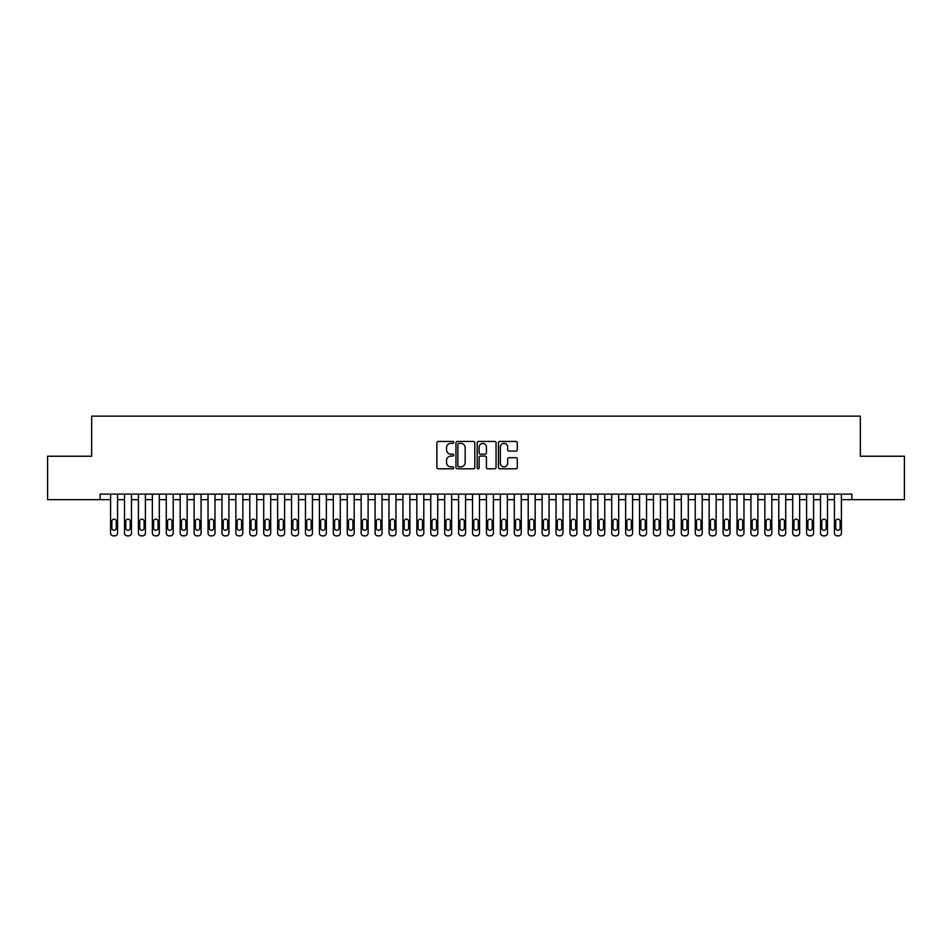 <?xml version="1.0" encoding="UTF-8"?>
<svg xmlns="http://www.w3.org/2000/svg" width="952" height="952" viewBox="0 0 952 952"><rect width="100%" height="100%" fill="white"/><g stroke="black" fill="none" stroke-linecap="round" stroke-linejoin="round"><path stroke-width="1.43" d="M453.723 442.406A0.952 0.952 0 0 0 452.771 441.454L438.253 441.454A1.368 1.368 0 0 0 436.885 442.823L436.885 467.42A1.368 1.368 0 0 0 438.253 468.789L452.771 468.789A0.952 0.952 0 0 0 453.723 467.825A0.952 0.952 0 0 0 452.771 466.873L450.891 466.873A4.367 4.367 0 0 1 446.524 462.493L446.524 460.447A4.367 4.367 0 0 1 450.891 456.079L452.771 456.079A0.952 0.952 0 0 0 453.723 455.115A0.952 0.952 0 0 0 452.771 454.163L450.891 454.163A4.367 4.367 0 0 1 446.524 449.796L446.524 447.737A4.367 4.367 0 0 1 450.891 443.37L452.771 443.37A0.952 0.952 0 0 0 453.723 442.406M515.936 451.093A1.368 1.368 0 0 0 517.293 449.725L517.293 442.823A1.368 1.368 0 0 0 515.936 441.454L499.812 441.454A1.368 1.368 0 0 0 498.443 442.823L498.443 467.42A1.368 1.368 0 0 0 499.812 468.789L515.936 468.789A1.368 1.368 0 0 0 517.293 467.42L517.293 459.078A1.368 1.368 0 0 0 515.936 457.71L509.034 457.71A1.368 1.368 0 0 0 507.666 459.078L507.666 463.219A3.653 3.653 0 0 1 504.013 466.873A3.653 3.653 0 0 1 500.359 463.219L500.359 447.023A3.653 3.653 0 0 1 504.013 443.37A3.653 3.653 0 0 1 507.666 447.023L507.666 449.725A1.368 1.368 0 0 0 509.034 451.093L515.936 451.093M841.413 499.669L851.85 499.669L851.85 494.1L100.15 494.1L100.15 499.669L110.587 499.669L110.587 533.072A2.785 2.785 179.3 0 0 113.371 535.857L114.764 535.857A2.785 2.785 179.3 0 0 117.548 533.072L117.548 494.1M851.85 499.669L904.4 499.669L904.4 456.234L860.346 456.234L860.346 416.143L91.654 416.143L91.654 456.234L47.6 456.234L47.6 499.669L100.15 499.669M474.81 442.823A1.368 1.368 0 0 0 473.442 441.454L457.317 441.454A1.368 1.368 0 0 0 455.948 442.823L455.948 467.42A1.368 1.368 0 0 0 457.317 468.789L473.442 468.789A1.368 1.368 0 0 0 474.81 467.42L474.81 442.823M478.558 441.454L494.683 441.454A1.368 1.368 0 0 1 496.052 442.823L496.052 467.42A1.368 1.368 0 0 1 494.683 468.789L487.781 468.789A1.368 1.368 0 0 1 486.424 467.42L486.424 457.448A1.368 1.368 0 0 0 485.056 456.079L480.474 456.079A1.368 1.368 0 0 0 479.106 457.448L479.106 467.825A0.952 0.952 0 0 1 478.154 468.789A0.952 0.952 0 0 1 477.19 467.825L477.19 442.823A1.368 1.368 0 0 1 478.558 441.454M117.548 499.669L124.51 499.669L124.51 533.072A2.785 2.785 179.3 0 0 127.294 535.857L128.687 535.857A2.785 2.785 179.3 0 0 131.471 533.072L131.471 494.1M131.471 499.669L138.433 499.669L138.433 533.072A2.785 2.785 179.3 0 0 141.217 535.857L142.61 535.857A2.785 2.785 179.3 0 0 145.394 533.072L145.394 494.1M145.394 499.669L152.356 499.669L152.356 533.072A2.785 2.785 179.3 0 0 155.14 535.857L156.533 535.857A2.785 2.785 179.3 0 0 159.305 533.072L159.305 494.1M159.305 499.669L166.267 499.669L166.267 533.072A2.785 2.785 179.3 0 0 169.051 535.857L170.444 535.857A2.785 2.785 179.3 0 0 173.228 533.072L173.228 494.1M173.228 499.669L180.19 499.669L180.19 533.072A2.785 2.785 179.3 0 0 182.974 535.857L184.367 535.857A2.785 2.785 179.3 0 0 187.151 533.072L187.151 494.1M187.151 499.669L194.113 499.669L194.113 533.072A2.785 2.785 179.3 0 0 196.897 535.857L198.29 535.857A2.785 2.785 179.3 0 0 201.074 533.072L201.074 494.1M201.074 499.669L208.036 499.669L208.036 533.072A2.785 2.785 179.3 0 0 210.82 535.857L212.213 535.857A2.785 2.785 179.3 0 0 214.997 533.072L214.997 494.1M214.997 499.669L221.959 499.669L221.959 533.072A2.785 2.785 179.3 0 0 224.731 535.857L226.124 535.857A2.785 2.785 179.3 0 0 228.908 533.072L228.908 494.1M228.908 499.669L235.87 499.669L235.87 533.072A2.785 2.785 179.3 0 0 238.655 535.857L240.047 535.857A2.785 2.785 179.3 0 0 242.831 533.072L242.831 494.1M242.831 499.669L249.793 499.669L249.793 533.072A2.785 2.785 179.3 0 0 252.577 535.857L253.97 535.857A2.785 2.785 179.3 0 0 256.754 533.072L256.754 494.1M256.754 499.669L263.716 499.669L263.716 533.072A2.785 2.785 179.3 0 0 266.5 535.857L267.893 535.857A2.785 2.785 179.3 0 0 270.677 533.072L270.677 494.1M270.677 499.669L277.639 499.669L277.639 533.072A2.785 2.785 179.3 0 0 280.423 535.857L281.816 535.857A2.785 2.785 179.3 0 0 284.6 533.072L284.6 494.1M284.6 499.669L291.55 499.669L291.55 533.072A2.785 2.785 179.3 0 0 294.335 535.857L295.727 535.857A2.785 2.785 179.3 0 0 298.511 533.072L298.511 494.1M298.511 499.669L305.473 499.669L305.473 533.072A2.785 2.785 179.3 0 0 308.258 535.857L309.65 535.857A2.785 2.785 179.3 0 0 312.435 533.072L312.435 494.1M312.435 499.669L319.396 499.669L319.396 533.072A2.785 2.785 179.3 0 0 322.181 535.857L323.573 535.857A2.785 2.785 179.3 0 0 326.357 533.072L326.357 494.1M326.357 499.669L333.319 499.669L333.319 533.072A2.785 2.785 179.3 0 0 336.104 535.857L337.496 535.857A2.785 2.785 179.3 0 0 340.28 533.072L340.28 494.1M340.28 499.669L347.242 499.669L347.242 533.072A2.785 2.785 179.3 0 0 350.015 535.857L351.407 535.857A2.785 2.785 179.3 0 0 354.192 533.072L354.192 494.1M354.192 499.669L361.153 499.669L361.153 533.072A2.785 2.785 179.3 0 0 363.938 535.857L365.33 535.857A2.785 2.785 179.3 0 0 368.115 533.072L368.115 494.1M368.115 499.669L375.076 499.669L375.076 533.072A2.785 2.785 179.3 0 0 377.861 535.857L379.253 535.857A2.785 2.785 179.3 0 0 382.038 533.072L382.038 494.1M382.038 499.669L388.999 499.669L388.999 533.072A2.785 2.785 179.3 0 0 391.784 535.857L393.176 535.857A2.785 2.785 179.3 0 0 395.961 533.072L395.961 494.1M395.961 499.669L402.922 499.669L402.922 533.072A2.785 2.785 179.3 0 0 405.707 535.857L407.099 535.857A2.785 2.785 179.3 0 0 409.884 533.072L409.884 494.1M409.884 499.669L416.833 499.669L416.833 533.072A2.785 2.785 179.3 0 0 419.618 535.857L421.01 535.857A2.785 2.785 179.3 0 0 423.795 533.072L423.795 494.1M423.795 499.669L430.756 499.669L430.756 533.072A2.785 2.785 179.3 0 0 433.541 535.857L434.933 535.857A2.785 2.785 179.3 0 0 437.718 533.072L437.718 494.1M437.718 499.669L444.679 499.669L444.679 533.072A2.785 2.785 179.3 0 0 447.464 535.857L448.856 535.857A2.785 2.785 179.3 0 0 451.641 533.072L451.641 494.1M451.641 499.669L458.602 499.669L458.602 533.072A2.785 2.785 179.3 0 0 461.387 535.857L462.779 535.857A2.785 2.785 179.3 0 0 465.564 533.072L465.564 494.1M465.564 499.669L472.525 499.669L472.525 533.072A2.785 2.785 179.3 0 0 475.31 535.857L476.69 535.857A2.785 2.785 179.3 0 0 479.475 533.072L479.475 494.1M479.475 499.669L486.436 499.669L486.436 533.072A2.785 2.785 179.3 0 0 489.221 535.857L490.613 535.857A2.785 2.785 179.3 0 0 493.398 533.072L493.398 494.1M493.398 499.669L500.359 499.669L500.359 533.072A2.785 2.785 179.3 0 0 503.144 535.857L504.536 535.857A2.785 2.785 179.3 0 0 507.321 533.072L507.321 494.1M507.321 499.669L514.282 499.669L514.282 533.072A2.785 2.785 179.3 0 0 517.067 535.857L518.459 535.857A2.785 2.785 179.3 0 0 521.244 533.072L521.244 494.1M521.244 499.669L528.205 499.669L528.205 533.072A2.785 2.785 179.3 0 0 530.99 535.857L532.382 535.857A2.785 2.785 179.3 0 0 535.167 533.072L535.167 494.1M535.167 499.669L542.116 499.669L542.116 533.072A2.785 2.785 179.3 0 0 544.901 535.857L546.293 535.857A2.785 2.785 179.3 0 0 549.078 533.072L549.078 494.1M549.078 499.669L556.039 499.669L556.039 533.072A2.785 2.785 179.3 0 0 558.824 535.857L560.216 535.857A2.785 2.785 179.3 0 0 563.001 533.072L563.001 494.1M563.001 499.669L569.962 499.669L569.962 533.072A2.785 2.785 179.3 0 0 572.747 535.857L574.139 535.857A2.785 2.785 179.3 0 0 576.924 533.072L576.924 494.1M576.924 499.669L583.885 499.669L583.885 533.072A2.785 2.785 179.3 0 0 586.67 535.857L588.062 535.857A2.785 2.785 179.3 0 0 590.847 533.072L590.847 494.1M590.847 499.669L597.808 499.669L597.808 533.072A2.785 2.785 179.3 0 0 600.593 535.857L601.985 535.857A2.785 2.785 179.3 0 0 604.758 533.072L604.758 494.1M604.758 499.669L611.719 499.669L611.719 533.072A2.785 2.785 179.3 0 0 614.504 535.857L615.896 535.857A2.785 2.785 179.3 0 0 618.681 533.072L618.681 494.1M618.681 499.669L625.642 499.669L625.642 533.072A2.785 2.785 179.3 0 0 628.427 535.857L629.819 535.857A2.785 2.785 179.3 0 0 632.604 533.072L632.604 494.1M632.604 499.669L639.566 499.669L639.566 533.072A2.785 2.785 179.3 0 0 642.35 535.857L643.742 535.857A2.785 2.785 179.3 0 0 646.527 533.072L646.527 494.1M646.527 499.669L653.488 499.669L653.488 533.072A2.785 2.785 179.3 0 0 656.273 535.857L657.665 535.857A2.785 2.785 179.3 0 0 660.45 533.072L660.45 494.1M660.45 499.669L667.4 499.669L667.4 533.072A2.785 2.785 179.3 0 0 670.184 535.857L671.577 535.857A2.785 2.785 179.3 0 0 674.361 533.072L674.361 494.1M674.361 499.669L681.323 499.669L681.323 533.072A2.785 2.785 179.3 0 0 684.107 535.857L685.499 535.857A2.785 2.785 179.3 0 0 688.284 533.072L688.284 494.1M688.284 499.669L695.246 499.669L695.246 533.072A2.785 2.785 179.3 0 0 698.03 535.857L699.423 535.857A2.785 2.785 179.3 0 0 702.207 533.072L702.207 494.1M702.207 499.669L709.169 499.669L709.169 533.072A2.785 2.785 179.3 0 0 711.953 535.857L713.346 535.857A2.785 2.785 179.3 0 0 716.13 533.072L716.13 494.1M716.13 499.669L723.092 499.669L723.092 533.072A2.785 2.785 179.3 0 0 725.876 535.857L727.268 535.857A2.785 2.785 179.3 0 0 730.041 533.072L730.041 494.1M730.041 499.669L737.003 499.669L737.003 533.072A2.785 2.785 179.3 0 0 739.787 535.857L741.18 535.857A2.785 2.785 179.3 0 0 743.964 533.072L743.964 494.1M743.964 499.669L750.926 499.669L750.926 533.072A2.785 2.785 179.3 0 0 753.71 535.857L755.103 535.857A2.785 2.785 179.3 0 0 757.887 533.072L757.887 494.1M757.887 499.669L764.849 499.669L764.849 533.072A2.785 2.785 179.3 0 0 767.633 535.857L769.026 535.857A2.785 2.785 179.3 0 0 771.81 533.072L771.81 494.1M771.81 499.669L778.772 499.669L778.772 533.072A2.785 2.785 179.3 0 0 781.556 535.857L782.949 535.857A2.785 2.785 179.3 0 0 785.733 533.072L785.733 494.1M785.733 499.669L792.695 499.669L792.695 533.072A2.785 2.785 179.3 0 0 795.467 535.857L796.86 535.857A2.785 2.785 179.3 0 0 799.644 533.072L799.644 494.1M799.644 499.669L806.606 499.669L806.606 533.072A2.785 2.785 179.3 0 0 809.39 535.857L810.783 535.857A2.785 2.785 179.3 0 0 813.567 533.072L813.567 494.1M813.567 499.669L820.529 499.669L820.529 533.072A2.785 2.785 179.3 0 0 823.313 535.857L824.706 535.857A2.785 2.785 179.3 0 0 827.49 533.072L827.49 494.1M827.49 499.669L834.452 499.669L834.452 533.072A2.785 2.785 179.3 0 0 837.236 535.857L838.629 535.857A2.785 2.785 179.3 0 0 841.413 533.072L841.413 494.1M458.816 443.37A0.952 0.952 0 0 0 457.864 444.322L457.864 465.909A0.952 0.952 0 0 0 458.816 466.873L460.804 466.873A4.367 4.367 0 0 0 465.171 462.493L465.171 447.737A4.367 4.367 0 0 0 460.804 443.37L458.816 443.37M486.424 447.095A3.653 3.653 0 0 0 482.759 443.442A3.653 3.653 0 0 0 479.106 447.095L479.106 452.795A1.368 1.368 0 0 0 480.474 454.163L485.056 454.163A1.368 1.368 0 0 0 486.424 452.795L486.424 447.095M111.848 528.062A2.225 2.225 0.7 0 0 114.073 530.288A2.225 2.225 0.7 0 0 116.299 528.062A2.225 2.225 -0.7 0 1 114.073 530.288A2.225 2.225 -0.7 0 1 111.848 528.062L111.848 521.375A2.225 2.225 -0.7 0 1 114.073 519.149A2.225 2.225 -0.7 0 1 116.299 521.375A2.225 2.225 0.7 0 0 114.073 519.149A2.225 2.225 0.7 0 0 111.848 521.375M110.587 494.1L110.587 533.072M116.299 521.375L116.299 528.062M125.759 528.062A2.225 2.225 0.7 0 0 127.984 530.288A2.225 2.225 0.7 0 0 130.222 528.062A2.225 2.225 -0.7 0 1 127.984 530.288A2.225 2.225 -0.7 0 1 125.759 528.062L125.759 521.375A2.225 2.225 -0.7 0 1 127.984 519.149A2.225 2.225 -0.7 0 1 130.222 521.375A2.225 2.225 0.7 0 0 127.984 519.149A2.225 2.225 0.7 0 0 125.759 521.375M139.682 528.062A2.225 2.225 0.7 0 0 141.907 530.288A2.225 2.225 0.7 0 0 144.133 528.062A2.225 2.225 -0.7 0 1 141.907 530.288A2.225 2.225 -0.7 0 1 139.682 528.062L139.682 521.375A2.225 2.225 -0.7 0 1 141.907 519.149A2.225 2.225 -0.7 0 1 144.133 521.375A2.225 2.225 0.7 0 0 141.907 519.149A2.225 2.225 0.7 0 0 139.682 521.375M124.51 494.1L124.51 533.072M130.222 521.375L130.222 528.062M138.433 494.1L138.433 533.072M144.133 521.375L144.133 528.062M153.605 528.062A2.225 2.225 0.7 0 0 155.83 530.288A2.225 2.225 0.7 0 0 158.056 528.062A2.225 2.225 -0.7 0 1 155.83 530.288A2.225 2.225 -0.7 0 1 153.605 528.062L153.605 521.375A2.225 2.225 -0.7 0 1 155.83 519.149A2.225 2.225 -0.7 0 1 158.056 521.375A2.225 2.225 0.7 0 0 155.83 519.149A2.225 2.225 0.7 0 0 153.605 521.375M167.528 528.062A2.225 2.225 0.7 0 0 169.754 530.288A2.225 2.225 0.7 0 0 171.979 528.062A2.225 2.225 -0.7 0 1 169.754 530.288A2.225 2.225 -0.7 0 1 167.528 528.062L167.528 521.375A2.225 2.225 -0.7 0 1 169.754 519.149A2.225 2.225 -0.7 0 1 171.979 521.375A2.225 2.225 0.7 0 0 169.754 519.149A2.225 2.225 0.7 0 0 167.528 521.375M152.356 494.1L152.356 533.072M158.056 521.375L158.056 528.062M166.267 494.1L166.267 533.072M171.979 521.375L171.979 528.062M181.439 528.062A2.225 2.225 0.7 0 0 183.676 530.288A2.225 2.225 0.7 0 0 185.902 528.062A2.225 2.225 -0.7 0 1 183.676 530.288A2.225 2.225 -0.7 0 1 181.439 528.062L181.439 521.375A2.225 2.225 -0.7 0 1 183.676 519.149A2.225 2.225 -0.7 0 1 185.902 521.375A2.225 2.225 0.7 0 0 183.676 519.149A2.225 2.225 0.7 0 0 181.439 521.375M180.19 494.1L180.19 533.072M185.902 521.375L185.902 528.062M195.362 528.062A2.225 2.225 0.7 0 0 197.588 530.288A2.225 2.225 0.7 0 0 199.825 528.062A2.225 2.225 -0.7 0 1 197.588 530.288A2.225 2.225 -0.7 0 1 195.362 528.062L195.362 521.375A2.225 2.225 -0.7 0 1 197.588 519.149A2.225 2.225 -0.7 0 1 199.825 521.375A2.225 2.225 0.7 0 0 197.588 519.149A2.225 2.225 0.7 0 0 195.362 521.375M194.113 494.1L194.113 533.072M199.825 521.375L199.825 528.062M209.285 528.062A2.225 2.225 0.7 0 0 211.511 530.288A2.225 2.225 0.7 0 0 213.736 528.062A2.225 2.225 -0.7 0 1 211.511 530.288A2.225 2.225 -0.7 0 1 209.285 528.062L209.285 521.375A2.225 2.225 -0.7 0 1 211.511 519.149A2.225 2.225 -0.7 0 1 213.736 521.375A2.225 2.225 0.7 0 0 211.511 519.149A2.225 2.225 0.7 0 0 209.285 521.375M208.036 494.1L208.036 533.072M213.736 521.375L213.736 528.062M223.208 528.062A2.225 2.225 0.7 0 0 225.434 530.288A2.225 2.225 0.7 0 0 227.659 528.062A2.225 2.225 -0.7 0 1 225.434 530.288A2.225 2.225 -0.7 0 1 223.208 528.062L223.208 521.375A2.225 2.225 -0.7 0 1 225.434 519.149A2.225 2.225 -0.7 0 1 227.659 521.375A2.225 2.225 0.7 0 0 225.434 519.149A2.225 2.225 0.7 0 0 223.208 521.375M221.959 494.1L221.959 533.072M227.659 521.375L227.659 528.062M237.131 528.062A2.225 2.225 0.7 0 0 239.357 530.288A2.225 2.225 0.7 0 0 241.582 528.062A2.225 2.225 -0.7 0 1 239.357 530.288A2.225 2.225 -0.7 0 1 237.131 528.062L237.131 521.375A2.225 2.225 -0.7 0 1 239.357 519.149A2.225 2.225 -0.7 0 1 241.582 521.375A2.225 2.225 0.7 0 0 239.357 519.149A2.225 2.225 0.7 0 0 237.131 521.375M235.87 494.1L235.87 533.072M241.582 521.375L241.582 528.062M251.042 528.062A2.225 2.225 0.7 0 0 253.28 530.288A2.225 2.225 0.7 0 0 255.505 528.062A2.225 2.225 -0.7 0 1 253.28 530.288A2.225 2.225 -0.7 0 1 251.042 528.062L251.042 521.375A2.225 2.225 -0.7 0 1 253.28 519.149A2.225 2.225 -0.7 0 1 255.505 521.375A2.225 2.225 0.7 0 0 253.28 519.149A2.225 2.225 0.7 0 0 251.042 521.375M249.793 494.1L249.793 533.072M255.505 521.375L255.505 528.062M264.965 528.062A2.225 2.225 0.7 0 0 267.191 530.288A2.225 2.225 0.7 0 0 269.416 528.062A2.225 2.225 -0.7 0 1 267.191 530.288A2.225 2.225 -0.7 0 1 264.965 528.062L264.965 521.375A2.225 2.225 -0.7 0 1 267.191 519.149A2.225 2.225 -0.7 0 1 269.416 521.375A2.225 2.225 0.7 0 0 267.191 519.149A2.225 2.225 0.7 0 0 264.965 521.375M263.716 494.1L263.716 533.072M269.416 521.375L269.416 528.062M278.888 528.062A2.225 2.225 0.7 0 0 281.114 530.288A2.225 2.225 0.7 0 0 283.339 528.062A2.225 2.225 -0.7 0 1 281.114 530.288A2.225 2.225 -0.7 0 1 278.888 528.062L278.888 521.375A2.225 2.225 -0.7 0 1 281.114 519.149A2.225 2.225 -0.7 0 1 283.339 521.375A2.225 2.225 0.7 0 0 281.114 519.149A2.225 2.225 0.7 0 0 278.888 521.375M277.639 494.1L277.639 533.072M283.339 521.375L283.339 528.062M292.811 528.062A2.225 2.225 0.7 0 0 295.037 530.288A2.225 2.225 0.7 0 0 297.262 528.062A2.225 2.225 -0.7 0 1 295.037 530.288A2.225 2.225 -0.7 0 1 292.811 528.062L292.811 521.375A2.225 2.225 -0.7 0 1 295.037 519.149A2.225 2.225 -0.7 0 1 297.262 521.375A2.225 2.225 0.7 0 0 295.037 519.149A2.225 2.225 0.7 0 0 292.811 521.375M291.55 494.1L291.55 533.072M297.262 521.375L297.262 528.062M306.722 528.062A2.225 2.225 0.7 0 0 308.96 530.288A2.225 2.225 0.7 0 0 311.185 528.062A2.225 2.225 -0.7 0 1 308.96 530.288A2.225 2.225 -0.7 0 1 306.722 528.062L306.722 521.375A2.225 2.225 -0.7 0 1 308.96 519.149A2.225 2.225 -0.7 0 1 311.185 521.375A2.225 2.225 0.7 0 0 308.96 519.149A2.225 2.225 0.7 0 0 306.722 521.375M305.473 494.1L305.473 533.072M311.185 521.375L311.185 528.062M320.645 528.062A2.225 2.225 0.7 0 0 322.871 530.288A2.225 2.225 0.7 0 0 325.108 528.062A2.225 2.225 -0.7 0 1 322.871 530.288A2.225 2.225 -0.7 0 1 320.645 528.062L320.645 521.375A2.225 2.225 -0.7 0 1 322.871 519.149A2.225 2.225 -0.7 0 1 325.108 521.375A2.225 2.225 0.7 0 0 322.871 519.149A2.225 2.225 0.7 0 0 320.645 521.375M319.396 494.1L319.396 533.072M325.108 521.375L325.108 528.062M334.568 528.062A2.225 2.225 0.7 0 0 336.794 530.288A2.225 2.225 0.7 0 0 339.019 528.062A2.225 2.225 -0.7 0 1 336.794 530.288A2.225 2.225 -0.7 0 1 334.568 528.062L334.568 521.375A2.225 2.225 -0.7 0 1 336.794 519.149A2.225 2.225 -0.7 0 1 339.019 521.375A2.225 2.225 0.7 0 0 336.794 519.149A2.225 2.225 0.7 0 0 334.568 521.375M333.319 494.1L333.319 533.072M339.019 521.375L339.019 528.062M348.492 528.062A2.225 2.225 0.7 0 0 350.717 530.288A2.225 2.225 0.7 0 0 352.942 528.062A2.225 2.225 -0.7 0 1 350.717 530.288A2.225 2.225 -0.7 0 1 348.492 528.062L348.492 521.375A2.225 2.225 -0.7 0 1 350.717 519.149A2.225 2.225 -0.7 0 1 352.942 521.375A2.225 2.225 0.7 0 0 350.717 519.149A2.225 2.225 0.7 0 0 348.492 521.375M347.242 494.1L347.242 533.072M352.942 521.375L352.942 528.062M362.414 528.062A2.225 2.225 0.7 0 0 364.64 530.288A2.225 2.225 0.7 0 0 366.865 528.062A2.225 2.225 -0.7 0 1 364.64 530.288A2.225 2.225 -0.7 0 1 362.414 528.062L362.414 521.375A2.225 2.225 -0.7 0 1 364.64 519.149A2.225 2.225 -0.7 0 1 366.865 521.375A2.225 2.225 0.7 0 0 364.64 519.149A2.225 2.225 0.7 0 0 362.414 521.375M361.153 494.1L361.153 533.072M366.865 521.375L366.865 528.062M376.326 528.062A2.225 2.225 0.7 0 0 378.563 530.288A2.225 2.225 0.7 0 0 380.788 528.062A2.225 2.225 -0.7 0 1 378.563 530.288A2.225 2.225 -0.7 0 1 376.326 528.062L376.326 521.375A2.225 2.225 -0.7 0 1 378.563 519.149A2.225 2.225 -0.7 0 1 380.788 521.375A2.225 2.225 0.7 0 0 378.563 519.149A2.225 2.225 0.7 0 0 376.326 521.375M375.076 494.1L375.076 533.072M380.788 521.375L380.788 528.062M390.249 528.062A2.225 2.225 0.7 0 0 392.474 530.288A2.225 2.225 0.7 0 0 394.699 528.062A2.225 2.225 -0.7 0 1 392.474 530.288A2.225 2.225 -0.7 0 1 390.249 528.062L390.249 521.375A2.225 2.225 -0.7 0 1 392.474 519.149A2.225 2.225 -0.7 0 1 394.699 521.375A2.225 2.225 0.7 0 0 392.474 519.149A2.225 2.225 0.7 0 0 390.249 521.375M388.999 494.1L388.999 533.072M394.699 521.375L394.699 528.062M404.172 528.062A2.225 2.225 0.7 0 0 406.397 530.288A2.225 2.225 0.7 0 0 408.622 528.062A2.225 2.225 -0.7 0 1 406.397 530.288A2.225 2.225 -0.7 0 1 404.172 528.062L404.172 521.375A2.225 2.225 -0.7 0 1 406.397 519.149A2.225 2.225 -0.7 0 1 408.622 521.375A2.225 2.225 0.7 0 0 406.397 519.149A2.225 2.225 0.7 0 0 404.172 521.375M402.922 494.1L402.922 533.072M408.622 521.375L408.622 528.062M418.095 528.062A2.225 2.225 0.7 0 0 420.32 530.288A2.225 2.225 0.7 0 0 422.545 528.062A2.225 2.225 -0.7 0 1 420.32 530.288A2.225 2.225 -0.7 0 1 418.095 528.062L418.095 521.375A2.225 2.225 -0.7 0 1 420.32 519.149A2.225 2.225 -0.7 0 1 422.545 521.375A2.225 2.225 0.7 0 0 420.32 519.149A2.225 2.225 0.7 0 0 418.095 521.375M416.833 494.1L416.833 533.072M422.545 521.375L422.545 528.062M432.006 528.062A2.225 2.225 0.7 0 0 434.243 530.288A2.225 2.225 0.7 0 0 436.468 528.062A2.225 2.225 -0.7 0 1 434.243 530.288A2.225 2.225 -0.7 0 1 432.006 528.062L432.006 521.375A2.225 2.225 -0.7 0 1 434.243 519.149A2.225 2.225 -0.7 0 1 436.468 521.375A2.225 2.225 0.7 0 0 434.243 519.149A2.225 2.225 0.7 0 0 432.006 521.375M430.756 494.1L430.756 533.072M436.468 521.375L436.468 528.062M445.929 528.062A2.225 2.225 0.7 0 0 448.154 530.288A2.225 2.225 0.7 0 0 450.391 528.062A2.225 2.225 -0.7 0 1 448.154 530.288A2.225 2.225 -0.7 0 1 445.929 528.062L445.929 521.375A2.225 2.225 -0.7 0 1 448.154 519.149A2.225 2.225 -0.7 0 1 450.391 521.375A2.225 2.225 0.7 0 0 448.154 519.149A2.225 2.225 0.7 0 0 445.929 521.375M444.679 494.1L444.679 533.072M450.391 521.375L450.391 528.062M459.852 528.062A2.225 2.225 0.7 0 0 462.077 530.288A2.225 2.225 0.7 0 0 464.302 528.062A2.225 2.225 -0.7 0 1 462.077 530.288A2.225 2.225 -0.7 0 1 459.852 528.062L459.852 521.375A2.225 2.225 -0.7 0 1 462.077 519.149A2.225 2.225 -0.7 0 1 464.302 521.375A2.225 2.225 0.7 0 0 462.077 519.149A2.225 2.225 0.7 0 0 459.852 521.375M458.602 494.1L458.602 533.072M464.302 521.375L464.302 528.062M473.775 528.062A2.225 2.225 0.7 0 0 476 530.288A2.225 2.225 0.7 0 0 478.225 528.062A2.225 2.225 -0.7 0 1 476 530.288A2.225 2.225 -0.7 0 1 473.775 528.062L473.775 521.375A2.225 2.225 -0.7 0 1 476 519.149A2.225 2.225 -0.7 0 1 478.225 521.375A2.225 2.225 0.7 0 0 476 519.149A2.225 2.225 0.7 0 0 473.775 521.375M472.525 494.1L472.525 533.072M478.225 521.375L478.225 528.062M487.698 528.062A2.225 2.225 0.7 0 0 489.923 530.288A2.225 2.225 0.7 0 0 492.148 528.062A2.225 2.225 -0.7 0 1 489.923 530.288A2.225 2.225 -0.7 0 1 487.698 528.062L487.698 521.375A2.225 2.225 -0.7 0 1 489.923 519.149A2.225 2.225 -0.7 0 1 492.148 521.375A2.225 2.225 0.7 0 0 489.923 519.149A2.225 2.225 0.7 0 0 487.698 521.375M486.436 494.1L486.436 533.072M492.148 521.375L492.148 528.062M501.609 528.062A2.225 2.225 0.7 0 0 503.846 530.288A2.225 2.225 0.7 0 0 506.071 528.062A2.225 2.225 -0.7 0 1 503.846 530.288A2.225 2.225 -0.7 0 1 501.609 528.062L501.609 521.375A2.225 2.225 -0.7 0 1 503.846 519.149A2.225 2.225 -0.7 0 1 506.071 521.375A2.225 2.225 0.7 0 0 503.846 519.149A2.225 2.225 0.7 0 0 501.609 521.375M500.359 494.1L500.359 533.072M506.071 521.375L506.071 528.062M515.532 528.062A2.225 2.225 0.7 0 0 517.757 530.288A2.225 2.225 0.7 0 0 519.994 528.062A2.225 2.225 -0.7 0 1 517.757 530.288A2.225 2.225 -0.7 0 1 515.532 528.062L515.532 521.375A2.225 2.225 -0.7 0 1 517.757 519.149A2.225 2.225 -0.7 0 1 519.994 521.375A2.225 2.225 0.7 0 0 517.757 519.149A2.225 2.225 0.7 0 0 515.532 521.375M514.282 494.1L514.282 533.072M519.994 521.375L519.994 528.062M529.455 528.062A2.225 2.225 0.7 0 0 531.68 530.288A2.225 2.225 0.7 0 0 533.905 528.062A2.225 2.225 -0.7 0 1 531.68 530.288A2.225 2.225 -0.7 0 1 529.455 528.062L529.455 521.375A2.225 2.225 -0.7 0 1 531.68 519.149A2.225 2.225 -0.7 0 1 533.905 521.375A2.225 2.225 0.7 0 0 531.68 519.149A2.225 2.225 0.7 0 0 529.455 521.375M528.205 494.1L528.205 533.072M533.905 521.375L533.905 528.062M543.378 528.062A2.225 2.225 0.7 0 0 545.603 530.288A2.225 2.225 0.7 0 0 547.828 528.062A2.225 2.225 -0.7 0 1 545.603 530.288A2.225 2.225 -0.7 0 1 543.378 528.062L543.378 521.375A2.225 2.225 -0.7 0 1 545.603 519.149A2.225 2.225 -0.7 0 1 547.828 521.375A2.225 2.225 0.7 0 0 545.603 519.149A2.225 2.225 0.7 0 0 543.378 521.375M542.116 494.1L542.116 533.072M547.828 521.375L547.828 528.062M557.301 528.062A2.225 2.225 0.7 0 0 559.526 530.288A2.225 2.225 0.7 0 0 561.751 528.062A2.225 2.225 -0.7 0 1 559.526 530.288A2.225 2.225 -0.7 0 1 557.301 528.062L557.301 521.375A2.225 2.225 -0.7 0 1 559.526 519.149A2.225 2.225 -0.7 0 1 561.751 521.375A2.225 2.225 0.7 0 0 559.526 519.149A2.225 2.225 0.7 0 0 557.301 521.375M556.039 494.1L556.039 533.072M561.751 521.375L561.751 528.062M571.212 528.062A2.225 2.225 0.7 0 0 573.437 530.288A2.225 2.225 0.7 0 0 575.674 528.062A2.225 2.225 -0.7 0 1 573.437 530.288A2.225 2.225 -0.7 0 1 571.212 528.062L571.212 521.375A2.225 2.225 -0.7 0 1 573.437 519.149A2.225 2.225 -0.7 0 1 575.674 521.375A2.225 2.225 0.7 0 0 573.437 519.149A2.225 2.225 0.7 0 0 571.212 521.375M569.962 494.1L569.962 533.072M575.674 521.375L575.674 528.062M585.135 528.062A2.225 2.225 0.7 0 0 587.36 530.288A2.225 2.225 0.7 0 0 589.585 528.062A2.225 2.225 -0.7 0 1 587.36 530.288A2.225 2.225 -0.7 0 1 585.135 528.062L585.135 521.375A2.225 2.225 -0.7 0 1 587.36 519.149A2.225 2.225 -0.7 0 1 589.585 521.375A2.225 2.225 0.7 0 0 587.36 519.149A2.225 2.225 0.7 0 0 585.135 521.375M583.885 494.1L583.885 533.072M589.585 521.375L589.585 528.062M599.058 528.062A2.225 2.225 0.7 0 0 601.283 530.288A2.225 2.225 0.7 0 0 603.508 528.062A2.225 2.225 -0.7 0 1 601.283 530.288A2.225 2.225 -0.7 0 1 599.058 528.062L599.058 521.375A2.225 2.225 -0.7 0 1 601.283 519.149A2.225 2.225 -0.7 0 1 603.508 521.375A2.225 2.225 0.7 0 0 601.283 519.149A2.225 2.225 0.7 0 0 599.058 521.375M597.808 494.1L597.808 533.072M603.508 521.375L603.508 528.062M612.981 528.062A2.225 2.225 0.7 0 0 615.206 530.288A2.225 2.225 0.7 0 0 617.432 528.062A2.225 2.225 -0.7 0 1 615.206 530.288A2.225 2.225 -0.7 0 1 612.981 528.062L612.981 521.375A2.225 2.225 -0.7 0 1 615.206 519.149A2.225 2.225 -0.7 0 1 617.432 521.375A2.225 2.225 0.7 0 0 615.206 519.149A2.225 2.225 0.7 0 0 612.981 521.375M611.719 494.1L611.719 533.072M617.432 521.375L617.432 528.062M626.892 528.062A2.225 2.225 0.7 0 0 629.129 530.288A2.225 2.225 0.7 0 0 631.354 528.062A2.225 2.225 -0.7 0 1 629.129 530.288A2.225 2.225 -0.7 0 1 626.892 528.062L626.892 521.375A2.225 2.225 -0.7 0 1 629.129 519.149A2.225 2.225 -0.7 0 1 631.354 521.375A2.225 2.225 0.7 0 0 629.129 519.149A2.225 2.225 0.7 0 0 626.892 521.375M625.642 494.1L625.642 533.072M631.354 521.375L631.354 528.062M640.815 528.062A2.225 2.225 0.7 0 0 643.04 530.288A2.225 2.225 0.7 0 0 645.277 528.062A2.225 2.225 -0.7 0 1 643.04 530.288A2.225 2.225 -0.7 0 1 640.815 528.062L640.815 521.375A2.225 2.225 -0.7 0 1 643.04 519.149A2.225 2.225 -0.7 0 1 645.277 521.375A2.225 2.225 0.7 0 0 643.04 519.149A2.225 2.225 0.7 0 0 640.815 521.375M639.566 494.1L639.566 533.072M645.277 521.375L645.277 528.062M654.738 528.062A2.225 2.225 0.7 0 0 656.963 530.288A2.225 2.225 0.7 0 0 659.189 528.062A2.225 2.225 -0.7 0 1 656.963 530.288A2.225 2.225 -0.7 0 1 654.738 528.062L654.738 521.375A2.225 2.225 -0.7 0 1 656.963 519.149A2.225 2.225 -0.7 0 1 659.189 521.375A2.225 2.225 0.7 0 0 656.963 519.149A2.225 2.225 0.7 0 0 654.738 521.375M653.488 494.1L653.488 533.072M659.189 521.375L659.189 528.062M668.661 528.062A2.225 2.225 0.7 0 0 670.886 530.288A2.225 2.225 0.7 0 0 673.112 528.062A2.225 2.225 -0.7 0 1 670.886 530.288A2.225 2.225 -0.7 0 1 668.661 528.062L668.661 521.375A2.225 2.225 -0.7 0 1 670.886 519.149A2.225 2.225 -0.7 0 1 673.112 521.375A2.225 2.225 0.7 0 0 670.886 519.149A2.225 2.225 0.7 0 0 668.661 521.375M667.4 494.1L667.4 533.072M673.112 521.375L673.112 528.062M682.584 528.062A2.225 2.225 0.7 0 0 684.809 530.288A2.225 2.225 0.7 0 0 687.035 528.062A2.225 2.225 -0.7 0 1 684.809 530.288A2.225 2.225 -0.7 0 1 682.584 528.062L682.584 521.375A2.225 2.225 -0.7 0 1 684.809 519.149A2.225 2.225 -0.7 0 1 687.035 521.375A2.225 2.225 0.7 0 0 684.809 519.149A2.225 2.225 0.7 0 0 682.584 521.375M681.323 494.1L681.323 533.072M687.035 521.375L687.035 528.062M696.495 528.062A2.225 2.225 0.7 0 0 698.72 530.288A2.225 2.225 0.7 0 0 700.958 528.062A2.225 2.225 -0.7 0 1 698.72 530.288A2.225 2.225 -0.7 0 1 696.495 528.062L696.495 521.375A2.225 2.225 -0.7 0 1 698.72 519.149A2.225 2.225 -0.7 0 1 700.958 521.375A2.225 2.225 0.7 0 0 698.72 519.149A2.225 2.225 0.7 0 0 696.495 521.375M695.246 494.1L695.246 533.072M700.958 521.375L700.958 528.062M710.418 528.062A2.225 2.225 0.7 0 0 712.643 530.288A2.225 2.225 0.7 0 0 714.869 528.062A2.225 2.225 -0.7 0 1 712.643 530.288A2.225 2.225 -0.7 0 1 710.418 528.062L710.418 521.375A2.225 2.225 -0.7 0 1 712.643 519.149A2.225 2.225 -0.7 0 1 714.869 521.375A2.225 2.225 0.7 0 0 712.643 519.149A2.225 2.225 0.7 0 0 710.418 521.375M709.169 494.1L709.169 533.072M714.869 521.375L714.869 528.062M724.341 528.062A2.225 2.225 0.7 0 0 726.566 530.288A2.225 2.225 0.7 0 0 728.792 528.062A2.225 2.225 -0.7 0 1 726.566 530.288A2.225 2.225 -0.7 0 1 724.341 528.062L724.341 521.375A2.225 2.225 -0.7 0 1 726.566 519.149A2.225 2.225 -0.7 0 1 728.792 521.375A2.225 2.225 0.7 0 0 726.566 519.149A2.225 2.225 0.7 0 0 724.341 521.375M723.092 494.1L723.092 533.072M728.792 521.375L728.792 528.062M738.264 528.062A2.225 2.225 0.7 0 0 740.489 530.288A2.225 2.225 0.7 0 0 742.715 528.062A2.225 2.225 -0.7 0 1 740.489 530.288A2.225 2.225 -0.7 0 1 738.264 528.062L738.264 521.375A2.225 2.225 -0.7 0 1 740.489 519.149A2.225 2.225 -0.7 0 1 742.715 521.375A2.225 2.225 0.7 0 0 740.489 519.149A2.225 2.225 0.7 0 0 738.264 521.375M737.003 494.1L737.003 533.072M742.715 521.375L742.715 528.062M752.175 528.062A2.225 2.225 0.7 0 0 754.412 530.288A2.225 2.225 0.7 0 0 756.638 528.062A2.225 2.225 -0.7 0 1 754.412 530.288A2.225 2.225 -0.7 0 1 752.175 528.062L752.175 521.375A2.225 2.225 -0.7 0 1 754.412 519.149A2.225 2.225 -0.7 0 1 756.638 521.375A2.225 2.225 0.7 0 0 754.412 519.149A2.225 2.225 0.7 0 0 752.175 521.375M750.926 494.1L750.926 533.072M756.638 521.375L756.638 528.062M766.098 528.062A2.225 2.225 0.7 0 0 768.323 530.288A2.225 2.225 0.7 0 0 770.561 528.062A2.225 2.225 -0.7 0 1 768.323 530.288A2.225 2.225 -0.7 0 1 766.098 528.062L766.098 521.375A2.225 2.225 -0.7 0 1 768.323 519.149A2.225 2.225 -0.7 0 1 770.561 521.375A2.225 2.225 0.7 0 0 768.323 519.149A2.225 2.225 0.7 0 0 766.098 521.375M764.849 494.1L764.849 533.072M770.561 521.375L770.561 528.062M780.021 528.062A2.225 2.225 0.7 0 0 782.246 530.288A2.225 2.225 0.7 0 0 784.472 528.062A2.225 2.225 -0.7 0 1 782.246 530.288A2.225 2.225 -0.7 0 1 780.021 528.062L780.021 521.375A2.225 2.225 -0.7 0 1 782.246 519.149A2.225 2.225 -0.7 0 1 784.472 521.375A2.225 2.225 0.7 0 0 782.246 519.149A2.225 2.225 0.7 0 0 780.021 521.375M778.772 494.1L778.772 533.072M784.472 521.375L784.472 528.062M793.944 528.062A2.225 2.225 0.7 0 0 796.169 530.288A2.225 2.225 0.7 0 0 798.395 528.062A2.225 2.225 -0.7 0 1 796.169 530.288A2.225 2.225 -0.7 0 1 793.944 528.062L793.944 521.375A2.225 2.225 -0.7 0 1 796.169 519.149A2.225 2.225 -0.7 0 1 798.395 521.375A2.225 2.225 0.7 0 0 796.169 519.149A2.225 2.225 0.7 0 0 793.944 521.375M792.695 494.1L792.695 533.072M798.395 521.375L798.395 528.062M807.867 528.062A2.225 2.225 0.7 0 0 810.092 530.288A2.225 2.225 0.7 0 0 812.318 528.062A2.225 2.225 -0.7 0 1 810.092 530.288A2.225 2.225 -0.7 0 1 807.867 528.062L807.867 521.375A2.225 2.225 -0.7 0 1 810.092 519.149A2.225 2.225 -0.7 0 1 812.318 521.375A2.225 2.225 0.7 0 0 810.092 519.149A2.225 2.225 0.7 0 0 807.867 521.375M806.606 494.1L806.606 533.072M812.318 521.375L812.318 528.062M821.778 528.062A2.225 2.225 0.7 0 0 824.015 530.288A2.225 2.225 0.7 0 0 826.241 528.062A2.225 2.225 -0.7 0 1 824.015 530.288A2.225 2.225 -0.7 0 1 821.778 528.062L821.778 521.375A2.225 2.225 -0.7 0 1 824.015 519.149A2.225 2.225 -0.7 0 1 826.241 521.375A2.225 2.225 0.7 0 0 824.015 519.149A2.225 2.225 0.7 0 0 821.778 521.375M820.529 494.1L820.529 533.072M826.241 521.375L826.241 528.062M835.701 528.062A2.225 2.225 0.7 0 0 837.927 530.288A2.225 2.225 0.7 0 0 840.152 528.062A2.225 2.225 -0.7 0 1 837.927 530.288A2.225 2.225 -0.7 0 1 835.701 528.062L835.701 521.375A2.225 2.225 -0.7 0 1 837.927 519.149A2.225 2.225 -0.7 0 1 840.152 521.375A2.225 2.225 0.7 0 0 837.927 519.149A2.225 2.225 0.7 0 0 835.701 521.375M834.452 494.1L834.452 533.072M840.152 521.375L840.152 528.062"/></g></svg>
